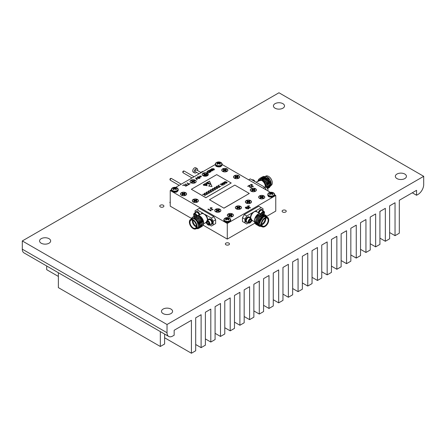 <?xml version="1.0" encoding="UTF-8"?>
<svg xmlns="http://www.w3.org/2000/svg" width="446" height="446" viewBox="0 0 446 446"><rect width="100%" height="100%" fill="white"/><g stroke="black" fill="none" stroke-linecap="round" stroke-linejoin="round"><path stroke-width="0.67" d="M163.292 206.922A2.068 1.193 0 0 0 163.894 206.08A2.068 1.193 0 0 0 162.623 204.976A2.068 1.193 0 0 0 160.37 205.238A2.068 1.193 0 0 0 159.763 206.08A2.068 1.193 0 0 0 161.039 207.184A2.068 1.193 0 0 0 163.292 206.922M228.882 244.793A2.068 1.193 0 0 0 229.489 243.951A2.068 1.193 0 0 0 228.213 242.847A2.068 1.193 0 0 0 225.96 243.109A2.068 1.193 0 0 0 225.358 243.951A2.068 1.193 0 0 0 226.629 245.055A2.068 1.193 0 0 0 228.882 244.793M285.63 212.028A2.068 1.193 0 0 0 286.237 211.187A2.068 1.193 0 0 0 284.961 210.083A2.068 1.193 0 0 0 282.708 210.345A2.068 1.193 0 0 0 282.106 211.187A2.068 1.193 0 0 0 283.377 212.29A2.068 1.193 0 0 0 285.63 212.028M49.038 243.209A5.547 3.2 0 0 0 50.66 240.946A5.547 3.2 0 0 0 47.237 237.991A5.547 3.2 0 0 0 41.194 238.682A5.547 3.2 0 0 0 39.571 240.946A5.547 3.2 0 0 0 42.994 243.906A5.547 3.2 0 0 0 49.038 243.209M170.952 313.599A5.547 3.2 0 0 0 172.58 311.336A5.547 3.2 0 0 0 169.157 308.376A5.547 3.2 0 0 0 163.113 309.072A5.547 3.2 0 0 0 161.485 311.336A5.547 3.2 0 0 0 164.909 314.291A5.547 3.2 0 0 0 170.952 313.599M404.806 178.584A5.547 3.2 0 0 0 406.429 176.321A5.547 3.2 0 0 0 403.006 173.366A5.547 3.2 0 0 0 396.962 174.057A5.547 3.2 0 0 0 395.34 176.321A5.547 3.2 0 0 0 398.763 179.281A5.547 3.2 0 0 0 404.806 178.584M282.887 108.2A5.547 3.2 0 0 0 284.515 105.931A5.547 3.2 0 0 0 281.091 102.976A5.547 3.2 0 0 0 275.048 103.667A5.547 3.2 0 0 0 273.42 105.931A5.547 3.2 0 0 0 276.843 108.891A5.547 3.2 0 0 0 282.887 108.2M167.033 324.51L423.7 176.321L423.7 184.555A8.067 4.655 -60 0 1 417.997 194.434L416.57 195.259L416.57 190.319L399.315 200.276L399.315 233.208L395.039 235.678L395.039 202.746L389.62 205.874L389.62 238.805L385.344 241.275L385.344 208.343L379.925 211.476L379.925 244.402L375.643 246.872L375.643 213.946L370.23 217.074L370.23 250.005L365.949 252.475L365.949 219.543L360.53 222.671L360.53 255.603L356.254 258.072L356.254 225.141L350.835 228.268L350.835 261.2L346.559 263.67L346.559 230.738L341.14 233.866L341.14 266.797L336.858 269.267L336.858 236.335L331.445 239.463L331.445 272.394L327.163 274.864L327.163 241.933L321.744 245.06L321.744 277.992L317.468 280.462L317.468 247.536L312.049 250.663L312.049 283.589L307.773 286.059L307.773 253.133L302.355 256.26L302.355 289.192L298.073 291.662L298.073 258.73L292.654 261.858L292.654 294.789L288.378 297.259L288.378 264.327L282.959 267.455L282.959 300.387L278.683 302.856L278.683 269.925L273.264 273.052L273.264 305.984L268.988 308.454L268.988 275.522L263.569 278.65L263.569 311.581L259.288 314.051L259.288 281.119L253.869 284.253L253.869 317.178L249.593 319.648L249.593 286.722L244.174 289.85L244.174 322.781L239.898 325.251L239.898 292.32L234.479 295.447L234.479 328.379L230.203 330.848L230.203 297.917L224.784 301.044L224.784 333.976L220.502 336.446L220.502 303.514L215.084 306.642L215.084 339.573L210.807 342.043L210.807 309.111L205.389 312.239L205.389 345.171L201.113 347.64L201.113 314.709L195.694 317.836L195.694 350.768L191.418 353.238L191.418 320.306L174.163 330.269L174.163 335.208L172.736 336.033A8.067 4.655 -60 0 1 168.705 336.435A8.067 4.655 -60 0 1 167.033 332.738L167.033 324.51L22.3 240.946L278.967 92.762L423.7 176.321M170.238 201.893A1.611 0.931 0 0 0 169.909 202.462A1.611 0.931 0 0 0 170.238 203.025M168.705 336.435L23.973 252.871A8.067 4.655 -60 0 1 22.3 249.18L22.3 240.946M412.294 192.789L416.57 195.259M389.62 232.55L395.039 235.678M379.925 238.147L385.344 241.275M370.23 243.745L375.643 246.872M360.53 249.342L365.949 252.475M350.835 254.945L356.254 258.072M341.14 260.542L346.559 263.67M331.445 266.139L336.858 269.267M321.744 271.737L327.163 274.864M312.049 277.334L317.468 280.462M302.355 282.931L307.773 286.059M292.654 288.534L298.073 291.662M282.959 294.131L288.378 297.259M273.264 299.729L278.683 302.856M263.569 305.326L268.988 308.454M253.869 310.923L259.288 314.051M244.174 316.521L249.593 319.648M234.479 322.118L239.898 325.251M224.784 327.721L230.203 330.848M215.084 333.318L220.502 336.446M205.389 338.915L210.807 342.043M195.694 344.513L201.113 347.64M46.685 265.983L46.685 269.679L58.376 276.431M164.607 337.761L191.418 353.238M164.607 334.071L164.607 344.017L160.331 346.486L160.331 331.601M58.376 272.735L58.376 287.625L160.331 346.486M270.733 194.055L270.822 192.549A4.8 2.999 -115.5 0 0 270.176 192.455A2.107 1.221 -0 0 0 269.702 192.655A2.107 1.221 -0 0 0 269.351 192.928A4.8 2.52 55.8 0 1 269.958 193.051A4.767 1.243 72.4 0 1 270.098 193.196L270.098 193.252A4.767 1.723 99.2 0 0 269.981 193.447L270.081 194.551M270.047 194.54L269.958 193.48A4.8 2.999 115.5 0 0 269.351 194.105A2.107 1.221 0 0 0 269.702 194.378A2.107 1.221 0 0 0 270.176 194.584A4.8 2.52 -55.8 0 1 270.822 193.982L270.861 193.96A4.767 3.339 -32.3 0 1 271.151 193.859L271.151 192.588A4.767 3.824 -140.4 0 0 270.861 192.555L270.778 194.016M269.105 192.717L268.882 192.834A3.256 1.879 0 0 0 268.893 195.487A3.256 1.879 0 0 0 273.498 195.487A3.256 1.879 0 0 0 273.292 192.717L273.292 192.717A4.8 4.8 0 0 0 269.105 192.717L269.105 192.717A3.256 1.879 0 0 0 268.893 192.828L267.773 194.467A3.423 1.974 0 0 0 268.776 195.866A3.423 1.974 0 0 0 273.615 195.866A3.423 1.974 0 0 0 274.619 194.467A3.423 1.974 0 0 0 274.362 193.715M271.151 192.588L271.246 193.859A4.767 3.339 32.3 0 1 271.53 193.96L271.569 193.982A4.8 2.52 55.8 0 1 272.216 194.584A2.107 1.221 0 0 0 272.69 194.378A2.107 1.221 0 0 0 273.041 194.105A4.8 2.999 -115.5 0 0 272.439 193.48L272.344 194.54M271.614 194.016L271.53 192.555A4.767 3.824 140.4 0 0 271.246 192.588M271.53 192.555L271.659 194.055M272.294 193.196L272.294 193.196A4.767 1.243 -72.4 0 1 272.411 193.062L272.439 193.051A4.8 2.52 -55.8 0 1 273.041 192.928A2.107 1.221 0 0 0 272.216 192.455A4.8 2.999 115.5 0 0 271.569 192.549M272.316 194.551L272.411 193.447A4.767 1.723 -99.2 0 0 272.294 193.252L272.138 194.501M270.254 194.501L270.098 193.196M270.404 194.317L270.176 192.455M271.988 194.317L272.216 192.455M226.813 219.41L226.903 217.904A4.8 2.999 -115.5 0 0 226.256 217.81A2.107 1.221 -0 0 0 225.787 218.016A2.107 1.221 -0 0 0 225.431 218.284A4.8 2.52 55.8 0 1 226.038 218.406L226.066 218.423A4.767 1.243 72.4 0 1 226.178 218.551L226.178 218.607A4.767 1.723 99.2 0 0 226.066 218.808L226.161 219.906M226.133 219.895L226.038 218.835A4.8 2.999 115.5 0 0 225.431 219.465A2.107 1.221 0 0 0 225.787 219.739A2.107 1.221 0 0 0 226.256 219.939A4.8 2.52 -55.8 0 1 226.903 219.337L226.942 219.315A4.767 3.339 -32.3 0 1 227.231 219.215L227.231 217.943A4.767 3.824 -140.4 0 0 226.942 217.91L226.858 219.376M224.974 218.183A3.256 1.879 0 0 0 224.974 220.842A3.256 1.879 0 0 0 229.578 220.842A3.256 1.879 0 0 0 229.372 218.077L229.372 218.077A4.8 4.8 0 0 0 225.185 218.077L225.185 218.077A3.256 1.879 0 0 0 224.974 218.183M227.231 217.943L227.326 219.215A4.767 3.339 32.3 0 1 227.611 219.315L227.655 219.337A4.8 2.52 55.8 0 1 228.296 219.939A2.107 1.221 0 0 0 228.77 219.739A2.107 1.221 0 0 0 229.127 219.465A4.8 2.999 -115.5 0 0 228.519 218.835L228.424 219.895M227.694 219.376L227.611 217.91A4.767 3.824 140.4 0 0 227.326 217.943M227.611 217.91L227.739 219.41M228.374 218.551L228.374 218.551A4.767 1.243 -72.4 0 1 228.491 218.423L228.519 218.406A4.8 2.52 -55.8 0 1 229.127 218.284A2.107 1.221 0 0 0 228.296 217.81A4.8 2.999 115.5 0 0 227.655 217.904M228.397 219.906L228.491 218.808A4.767 1.723 -99.2 0 0 228.374 218.607L228.229 219.872M226.484 219.672L226.256 217.81M228.068 219.672L228.296 217.81M218.261 163.76L218.345 162.255A4.8 2.999 -115.5 0 0 217.704 162.154A2.107 1.221 -0 0 0 217.23 162.361A2.107 1.221 -0 0 0 216.873 162.634A4.8 2.52 55.8 0 1 217.481 162.751L217.509 162.768A4.767 1.243 72.4 0 1 217.626 162.901L217.626 162.957A4.767 1.723 99.2 0 0 217.509 163.152L217.603 164.256M217.576 164.245L217.481 163.186A4.8 2.999 115.5 0 0 216.873 163.81A2.107 1.221 0 0 0 217.23 164.083A2.107 1.221 0 0 0 217.704 164.29A4.8 2.52 -55.8 0 1 218.345 163.688L218.389 163.66A4.767 3.339 -32.3 0 1 218.674 163.565L218.674 162.294A4.767 3.824 -140.4 0 0 218.389 162.26L218.306 163.721M216.628 162.422L216.41 162.539A3.256 1.879 0 0 0 216.421 165.193A3.256 1.879 0 0 0 221.026 165.193A3.256 1.879 0 0 0 220.815 162.422L220.815 162.422A4.8 4.8 0 0 0 216.628 162.422L216.628 162.422A3.256 1.879 0 0 0 216.421 162.534L215.301 164.173A3.423 1.974 0 0 0 216.304 165.572A3.423 1.974 0 0 0 221.144 165.572A3.423 1.974 0 0 0 222.147 164.173A3.423 1.974 0 0 0 221.891 163.42M218.674 162.294L218.769 163.565A4.767 3.339 32.3 0 1 219.058 163.66L219.097 163.688A4.8 2.52 55.8 0 1 219.744 164.29A2.107 1.221 0 0 0 220.213 164.083A2.107 1.221 0 0 0 220.569 163.81A4.8 2.999 -115.5 0 0 219.962 163.186L219.867 164.245M219.142 163.721L219.058 162.26A4.767 3.824 140.4 0 0 218.769 162.294M219.058 162.26L219.187 163.76M219.822 162.901L219.822 162.901A4.767 1.243 -72.4 0 1 219.934 162.768L219.962 162.751A4.8 2.52 -55.8 0 1 220.569 162.634A2.107 1.221 0 0 0 219.744 162.154A4.8 2.999 115.5 0 0 219.097 162.255M219.839 164.256L219.934 163.152A4.767 1.723 -99.2 0 0 219.822 162.957L219.677 164.217L219.817 162.946M217.771 164.217L217.626 162.901M217.932 164.022L217.704 162.154M219.516 164.022L219.744 162.154M174.341 189.115L174.431 187.61A4.8 2.999 -115.5 0 0 173.784 187.515A2.107 1.221 -0 0 0 173.31 187.716A2.107 1.221 -0 0 0 172.959 187.989A4.8 2.52 55.8 0 1 173.561 188.112L173.589 188.123A4.767 1.243 72.4 0 1 173.706 188.257L173.706 188.312A4.767 1.723 99.2 0 0 173.589 188.507L173.684 189.611M173.656 189.6L173.561 188.541A4.8 2.999 115.5 0 0 172.959 189.165A2.107 1.221 0 0 0 173.31 189.439A2.107 1.221 0 0 0 173.784 189.645A4.8 2.52 -55.8 0 1 174.431 189.043L174.47 189.02A4.767 3.339 -32.3 0 1 174.754 188.92L174.754 187.649A4.767 3.824 -140.4 0 0 174.47 187.615L174.386 189.076M172.502 187.889A3.256 1.879 0 0 0 172.502 190.548A3.256 1.879 0 0 0 177.107 190.548A3.256 1.879 0 0 0 176.895 187.777L176.895 187.777A4.8 4.8 0 0 0 172.708 187.777L172.708 187.777A3.256 1.879 0 0 0 172.502 187.889M174.754 187.649L174.849 188.92A4.767 3.339 32.3 0 1 175.139 189.02L175.178 189.043A4.8 2.52 55.8 0 1 175.824 189.645A2.107 1.221 0 0 0 176.298 189.439A2.107 1.221 0 0 0 176.649 189.165A4.8 2.999 -115.5 0 0 176.042 188.541L175.953 189.6M175.222 189.076L175.139 187.615A4.767 3.824 140.4 0 0 174.849 187.649M175.139 187.615L175.267 189.115M175.746 189.561L175.891 188.279A4.767 1.243 -72.4 0 1 176.019 188.123L176.042 188.112A4.8 2.52 -55.8 0 1 176.649 187.989A2.107 1.221 0 0 0 175.824 187.515A4.8 2.999 115.5 0 0 175.178 187.61M175.919 189.611L176.019 188.507A4.767 1.723 -99.2 0 0 175.902 188.312L175.757 189.578L175.897 188.301M173.711 188.301L173.862 189.561M174.012 189.377L173.784 187.515M175.596 189.377L175.824 187.515M203.671 174.012L204.201 173.711L205.255 175.317L206.308 173.711L206.833 174.012M203.872 175.267L205.255 174.971L206.331 175.406L206.883 175.088L206.119 174.47L206.883 173.845L206.331 173.527L205.255 173.968L204.179 173.527L203.627 173.845L204.385 174.47L203.627 175.088L203.872 175.267M203.181 175.663C200.382 174.196 204.781 171.66 207.323 173.271L207.563 175.507L202.941 175.507L203.515 175.93M195.186 180.284A2.927 1.689 180 0 1 195.426 182.52A2.927 1.689 180 0 1 191.05 182.676A2.927 1.689 180 0 1 190.81 182.52A2.927 1.689 180 0 1 191.178 180.217A2.927 1.689 180 0 1 195.186 180.284M191.641 180.948A1.901 1.098 180 0 1 192.064 180.725L192.527 181.734L192.577 180.853L192.042 180.541A1.951 1.126 0 0 0 191.49 180.859L192.248 181.483L191.49 182.102A1.951 1.126 0 0 0 191.735 182.28A1.951 1.126 0 0 0 192.042 182.42L193.118 181.985L194.194 182.42A1.951 1.126 0 0 0 194.746 182.102L193.988 181.483L194.746 180.859A1.951 1.126 0 0 0 194.194 180.541L192.577 180.853M193.653 180.853L193.709 181.734L194.172 180.725A1.901 1.098 180 0 1 194.462 180.859A1.901 1.098 180 0 1 194.595 180.948M185.636 192.772A2.927 1.689 180 0 1 185.876 195.008A2.927 1.689 180 0 1 181.494 195.164A2.927 1.689 180 0 1 181.254 195.008A2.927 1.689 180 0 1 181.628 192.7A2.927 1.689 180 0 1 185.636 192.772M182.085 193.43A1.901 1.098 180 0 1 182.509 193.207L182.977 194.222L183.027 193.341L182.486 193.029A1.951 1.126 0 0 0 181.935 193.347L182.698 193.965L181.935 194.59A1.951 1.126 0 0 0 182.185 194.763A1.951 1.126 0 0 0 182.486 194.908L183.562 194.467L184.638 194.908A1.951 1.126 0 0 0 185.19 194.59L184.432 193.965L185.19 193.347A1.951 1.126 0 0 0 184.638 193.029L183.027 193.341M184.103 193.341L184.153 194.222L184.616 193.207A1.901 1.098 180 0 1 184.912 193.347A1.901 1.098 180 0 1 185.045 193.43M197.411 199.574A2.927 1.689 180 0 1 197.65 201.804A2.927 1.689 180 0 1 193.269 201.96A2.927 1.689 180 0 1 193.029 201.804A2.927 1.689 180 0 1 193.402 199.501A2.927 1.689 180 0 1 197.411 199.574M193.859 200.232A1.901 1.098 180 0 1 194.289 200.009L194.751 201.018L194.802 200.137L194.266 199.825A1.951 1.126 0 0 0 193.715 200.148L194.473 200.767L193.715 201.386A1.951 1.126 0 0 0 193.96 201.564A1.951 1.126 0 0 0 194.266 201.709L195.342 201.269L196.418 201.709A1.951 1.126 0 0 0 196.97 201.386L196.207 200.767L196.97 200.148A1.951 1.126 0 0 0 196.418 199.825L194.802 200.137M195.878 200.137L195.928 201.018L196.396 200.009A1.901 1.098 180 0 1 196.686 200.148A1.901 1.098 180 0 1 196.82 200.232M219.895 209.302A2.927 1.689 180 0 1 220.129 211.538A2.927 1.689 180 0 1 215.752 211.694A2.927 1.689 180 0 1 215.513 211.538A2.927 1.689 180 0 1 215.881 209.23A2.927 1.689 180 0 1 219.895 209.302M216.343 209.966A1.901 1.098 180 0 1 216.767 209.737L217.235 210.752L217.286 209.871L216.745 209.559A1.951 1.126 0 0 0 216.193 209.876L216.957 210.501L216.193 211.12A1.951 1.126 0 0 0 216.444 211.292A1.951 1.126 0 0 0 216.745 211.437L217.821 210.997L218.897 211.437A1.951 1.126 0 0 0 219.449 211.12L218.691 210.501L219.449 209.876A1.951 1.126 0 0 0 218.897 209.559L217.286 209.871M218.362 209.871L218.412 210.752L218.875 209.737A1.901 1.098 180 0 1 219.164 209.876A1.901 1.098 180 0 1 219.298 209.966M232.461 214.041A2.927 1.689 180 0 1 232.695 216.271A2.927 1.689 180 0 1 228.319 216.427A2.927 1.689 180 0 1 228.079 216.271A2.927 1.689 180 0 1 228.447 213.969A2.927 1.689 180 0 1 232.461 214.041M228.91 214.699A1.901 1.098 180 0 1 229.333 214.476L229.802 215.485L229.852 214.604L229.311 214.292A1.951 1.126 0 0 0 228.759 214.615L229.523 215.234L228.759 215.853A1.951 1.126 0 0 0 229.01 216.031A1.951 1.126 0 0 0 229.311 216.176L230.387 215.736L231.463 216.176A1.951 1.126 0 0 0 232.015 215.853L231.257 215.234L232.015 214.615A1.951 1.126 0 0 0 231.463 214.292L229.852 214.604M230.928 214.604L230.978 215.485L231.441 214.476A1.901 1.098 180 0 1 231.73 214.615A1.901 1.098 180 0 1 231.864 214.699M240.483 206.437A2.927 1.689 180 0 1 240.723 208.672A2.927 1.689 180 0 1 236.347 208.828A2.927 1.689 180 0 1 236.107 208.672A2.927 1.689 180 0 1 236.475 206.37A2.927 1.689 180 0 1 240.483 206.437M236.938 207.1A1.901 1.098 180 0 1 237.361 206.877L237.824 207.886L237.88 207.005L237.339 206.693A1.951 1.126 0 0 0 236.787 207.011L237.551 207.635L236.787 208.254A1.951 1.126 0 0 0 237.038 208.433A1.951 1.126 0 0 0 237.339 208.572L238.415 208.137L239.491 208.572A1.951 1.126 0 0 0 240.043 208.254L239.285 207.635L240.043 207.011A1.951 1.126 0 0 0 239.491 206.693L237.88 207.005M238.956 207.005L239.006 207.886L239.469 206.877A1.901 1.098 180 0 1 239.758 207.011A1.901 1.098 180 0 1 239.892 207.1M250.513 200.65A2.927 1.689 180 0 1 250.747 202.885A2.927 1.689 180 0 1 246.37 203.041A2.927 1.689 180 0 1 246.131 202.885A2.927 1.689 180 0 1 246.504 200.577A2.927 1.689 180 0 1 250.513 200.65M246.961 201.313A1.901 1.098 180 0 1 247.385 201.085L247.853 202.099L247.904 201.218L247.363 200.906A1.951 1.126 0 0 0 246.811 201.224L247.575 201.848L246.811 202.467A1.951 1.126 0 0 0 247.062 202.646A1.951 1.126 0 0 0 247.363 202.785L248.439 202.345L249.515 202.785A1.951 1.126 0 0 0 250.067 202.467L249.308 201.848L250.067 201.224A1.951 1.126 0 0 0 249.515 200.906L247.904 201.218M248.98 201.218L249.03 202.099L249.492 201.085A1.901 1.098 180 0 1 249.782 201.224A1.901 1.098 180 0 1 249.922 201.313M263.798 195.945A2.927 1.689 180 0 1 264.038 198.18A2.927 1.689 180 0 1 259.656 198.336A2.927 1.689 180 0 1 259.416 198.18A2.927 1.689 180 0 1 259.789 195.872A2.927 1.689 180 0 1 263.798 195.945M260.247 196.608A1.901 1.098 180 0 1 260.676 196.379L261.139 197.394L261.189 196.513L260.654 196.201A1.951 1.126 0 0 0 260.102 196.519L260.86 197.143L260.102 197.762A1.951 1.126 0 0 0 260.347 197.935A1.951 1.126 0 0 0 260.654 198.08L261.73 197.639L262.805 198.08A1.951 1.126 0 0 0 263.357 197.762L262.594 197.143L263.357 196.519A1.951 1.126 0 0 0 262.805 196.201L261.189 196.513M262.265 196.513L262.315 197.394L262.783 196.379A1.901 1.098 180 0 1 263.073 196.519A1.901 1.098 180 0 1 263.207 196.608M255.43 188.786A2.927 1.689 180 0 1 255.669 191.022A2.927 1.689 180 0 1 251.288 191.178A2.927 1.689 180 0 1 251.048 191.022A2.927 1.689 180 0 1 251.421 188.714A2.927 1.689 180 0 1 255.43 188.786M251.879 189.45A1.901 1.098 180 0 1 252.302 189.221L252.77 190.236L252.821 189.355L252.28 189.043A1.951 1.126 0 0 0 251.728 189.36L252.492 189.985L251.728 190.604A1.951 1.126 0 0 0 251.979 190.776A1.951 1.126 0 0 0 252.28 190.921L253.356 190.481L254.432 190.921A1.951 1.126 0 0 0 254.984 190.604L254.226 189.985L254.984 189.36A1.951 1.126 0 0 0 254.432 189.043L252.821 189.355M253.897 189.355L253.947 190.236L254.41 189.221A1.901 1.098 180 0 1 254.699 189.36A1.901 1.098 180 0 1 254.839 189.45M238.671 175.752A2.927 1.689 180 0 1 238.911 177.982A2.927 1.689 180 0 1 234.529 178.138A2.927 1.689 180 0 1 234.295 177.982A2.927 1.689 180 0 1 234.663 175.679A2.927 1.689 180 0 1 238.671 175.752M235.126 176.41A1.901 1.098 180 0 1 235.549 176.187L236.012 177.196L236.062 176.315L235.527 176.003A1.951 1.126 0 0 0 234.975 176.326L235.733 176.945L234.975 177.564A1.951 1.126 0 0 0 235.22 177.742A1.951 1.126 0 0 0 235.527 177.887L236.603 177.447L237.679 177.887A1.951 1.126 0 0 0 238.231 177.564L237.467 176.945L238.231 176.326A1.951 1.126 0 0 0 237.679 176.003L236.062 176.315M237.138 176.315L237.188 177.196L237.657 176.187A1.901 1.098 180 0 1 237.947 176.326A1.901 1.098 180 0 1 238.08 176.41M226.897 168.95A2.927 1.689 180 0 1 227.137 171.186A2.927 1.689 180 0 1 222.755 171.342A2.927 1.689 180 0 1 222.515 171.186A2.927 1.689 180 0 1 222.888 168.878A2.927 1.689 180 0 1 226.897 168.95M223.346 169.614A1.901 1.098 180 0 1 223.769 169.385L224.238 170.4L224.288 169.519L223.747 169.207A1.951 1.126 0 0 0 223.195 169.525L223.959 170.149L223.195 170.768A1.951 1.126 0 0 0 223.446 170.941A1.951 1.126 0 0 0 223.747 171.086L224.823 170.645L225.905 171.086A1.951 1.126 0 0 0 226.457 170.768L225.693 170.149L226.457 169.525A1.951 1.126 0 0 0 225.905 169.207L224.288 169.519M225.364 169.519L225.414 170.4L225.877 169.385A1.901 1.098 180 0 1 226.172 169.525A1.901 1.098 180 0 1 226.306 169.614M196.547 172.318A2.52 1.455 -60 0 1 195.905 172.819A2.52 1.455 -60 0 1 194.646 172.948A2.52 1.455 -60 0 1 194.261 170.93A2.52 1.455 -60 0 1 195.905 168.705A2.52 1.455 -60 0 1 197.165 168.582A2.52 1.455 -60 0 1 197.572 170.539M194.646 172.948L193.218 172.123A2.52 1.455 -60 0 1 192.834 170.104A2.52 1.455 -60 0 1 194.484 167.88A2.52 1.455 -60 0 1 195.744 167.757L197.165 168.582M195.281 180.223A3.072 1.773 0 0 0 191.936 179.838A3.072 1.773 0 0 0 190.035 181.477A3.072 1.773 0 0 0 190.938 182.732A3.072 1.773 0 0 0 194.289 183.116A3.072 1.773 0 0 0 196.184 181.477A3.072 1.773 0 0 0 195.281 180.223M185.731 192.711A3.072 1.773 0 0 0 182.381 192.326A3.072 1.773 0 0 0 180.485 193.965A3.072 1.773 0 0 0 181.383 195.22A3.072 1.773 0 0 0 184.733 195.604A3.072 1.773 0 0 0 186.629 193.965A3.072 1.773 0 0 0 185.731 192.711M197.506 199.507A3.072 1.773 0 0 0 194.161 199.122A3.072 1.773 0 0 0 192.259 200.761A3.072 1.773 0 0 0 193.163 202.016A3.072 1.773 0 0 0 196.508 202.4A3.072 1.773 0 0 0 198.409 200.761A3.072 1.773 0 0 0 197.506 199.507M219.99 209.241A3.072 1.773 0 0 0 216.639 208.856A3.072 1.773 0 0 0 214.743 210.495A3.072 1.773 0 0 0 215.641 211.75A3.072 1.773 0 0 0 218.992 212.134A3.072 1.773 0 0 0 220.887 210.495A3.072 1.773 0 0 0 219.99 209.241M232.556 213.974A3.072 1.773 0 0 0 229.205 213.589A3.072 1.773 0 0 0 227.309 215.228A3.072 1.773 0 0 0 228.207 216.488A3.072 1.773 0 0 0 231.558 216.873A3.072 1.773 0 0 0 233.453 215.228A3.072 1.773 0 0 0 232.556 213.974M240.584 206.375A3.072 1.773 0 0 0 237.233 205.991A3.072 1.773 0 0 0 235.337 207.63A3.072 1.773 0 0 0 236.235 208.884A3.072 1.773 0 0 0 239.586 209.269A3.072 1.773 0 0 0 241.481 207.63A3.072 1.773 0 0 0 240.584 206.375M250.607 200.589A3.072 1.773 0 0 0 247.257 200.204A3.072 1.773 0 0 0 245.361 201.843A3.072 1.773 0 0 0 246.259 203.097A3.072 1.773 0 0 0 249.609 203.482A3.072 1.773 0 0 0 251.505 201.843A3.072 1.773 0 0 0 250.607 200.589M263.893 195.883A3.072 1.773 0 0 0 260.542 195.499A3.072 1.773 0 0 0 258.647 197.138A3.072 1.773 0 0 0 259.55 198.392A3.072 1.773 0 0 0 262.895 198.777A3.072 1.773 0 0 0 264.796 197.138A3.072 1.773 0 0 0 263.893 195.883M255.525 188.725A3.072 1.773 0 0 0 252.174 188.34A3.072 1.773 0 0 0 250.278 189.979A3.072 1.773 0 0 0 251.176 191.234A3.072 1.773 0 0 0 254.527 191.618A3.072 1.773 0 0 0 256.422 189.979A3.072 1.773 0 0 0 255.525 188.725M238.766 175.685A3.072 1.773 0 0 0 235.421 175.3A3.072 1.773 0 0 0 233.52 176.939A3.072 1.773 0 0 0 234.423 178.199A3.072 1.773 0 0 0 237.768 178.584A3.072 1.773 0 0 0 239.669 176.939A3.072 1.773 0 0 0 238.766 175.685M226.992 168.889A3.072 1.773 0 0 0 223.641 168.504A3.072 1.773 0 0 0 221.746 170.143A3.072 1.773 0 0 0 222.643 171.398A3.072 1.773 0 0 0 225.994 171.782A3.072 1.773 0 0 0 227.889 170.143A3.072 1.773 0 0 0 226.992 168.889M207.423 173.215A3.072 1.773 0 0 0 204.078 172.831A3.072 1.773 0 0 0 202.177 174.47A3.072 1.773 0 0 0 203.081 175.724A3.072 1.773 0 0 0 206.431 176.109A3.072 1.773 0 0 0 208.327 174.47A3.072 1.773 0 0 0 207.423 173.215M199.161 173.823L195.393 171.649A1.026 0.591 -60 0 1 195.236 170.829A1.026 0.591 -60 0 1 195.905 169.926A1.026 0.591 -60 0 1 196.418 169.876L200.823 172.418M263.307 214.476L263.948 213.149L263.547 212.268A1.477 0.853 -60 0 1 263.876 212.569A1.477 0.853 -60 0 1 263.948 213.149A1.477 0.853 -60 0 1 263.647 214.019M261.674 213.194A2.213 1.277 -60 0 1 264.355 212.067A2.213 1.277 -60 0 1 264.472 212.686A2.213 1.277 -60 0 1 264.021 214.225M261.35 213.082A2.459 1.422 -60 0 1 263.965 211.359A2.459 1.422 -60 0 1 264.344 211.794A2.459 1.422 -60 0 1 264.472 212.486A2.459 1.422 -60 0 1 264.472 212.591M260.782 210.406A2.336 1.349 120 0 0 260.737 210.428A2.336 1.349 120 0 0 260.102 210.941A2.336 1.349 120 0 0 259.087 213.149A2.459 1.422 -60 0 1 260.157 210.919A2.459 1.422 -60 0 1 260.821 210.378A2.459 1.422 -60 0 1 262.053 210.256L263.965 211.359M258.334 212.714A2.971 1.717 -60 0 1 259.812 210.111A2.971 1.717 -60 0 1 261.858 209.553L262.22 209.765A2.971 1.717 -60 0 1 262.677 210.289A2.971 1.717 -60 0 1 262.8 210.69M258.697 212.92A2.971 1.717 -60 0 1 260.174 210.322A2.971 1.717 -60 0 1 262.22 209.765M250.055 219.806L250.524 219.627L251.159 220.218L250.758 221.562L249.721 222.32L249.085 221.729A1.477 0.853 120 0 0 249.721 222.32A1.477 0.853 120 0 0 250.758 221.562A1.477 0.853 120 0 0 251.159 220.218A1.477 0.853 120 0 0 250.524 219.627A1.477 0.853 120 0 0 250.122 219.766A1.477 0.853 120 0 0 249.487 220.38A1.477 0.853 120 0 0 249.158 221.065A1.477 0.853 120 0 0 249.08 221.578A1.477 0.853 120 0 0 249.085 221.729L249.08 221.59M248.678 221.116A2.213 1.277 120 0 0 250.122 222.777A2.213 1.277 120 0 0 251.572 220.831A2.213 1.277 120 0 0 251.689 220.068A2.213 1.277 120 0 0 250.429 219.025A2.213 1.277 120 0 0 248.678 221.116M251.689 219.973A2.459 1.422 120 0 0 251.689 219.867A2.459 1.422 120 0 0 251.182 218.741A2.459 1.422 120 0 0 248.344 221.032A2.459 1.422 120 0 0 248.723 223A2.459 1.422 120 0 0 249.95 222.877A2.459 1.422 120 0 0 250.039 222.827M251.182 218.741L249.269 217.637A2.459 1.422 120 0 0 248.706 217.531A2.459 1.422 120 0 0 248.037 217.76A2.459 1.422 120 0 0 246.432 219.928A2.459 1.422 120 0 0 246.298 220.77A2.459 1.422 120 0 0 246.811 221.896L248.723 223M246.298 220.72A2.336 1.349 -60 0 1 246.298 220.67A2.336 1.349 -60 0 1 247.954 217.81A2.336 1.349 -60 0 1 247.993 217.787M250.016 218.072A2.971 1.717 120 0 0 249.437 217.146L249.074 216.934A2.971 1.717 120 0 0 245.651 219.7A2.971 1.717 120 0 0 246.103 222.08L246.465 222.292A2.971 1.717 120 0 0 247.558 222.331M249.437 217.146A2.971 1.717 120 0 0 246.008 219.911A2.971 1.717 120 0 0 246.465 222.292M254.655 219.811L254.527 220.525A5.38 3.105 -60 0 1 258.329 213.935L261.819 213.26M255.207 217.676L257.738 214.342C255.753 216.115 254.683 218.406 254.527 221.216L254.527 221.361A6.4 3.696 -60 0 1 254.984 218.791L258.936 213.584M268.721 220.146A5.123 2.955 120 0 0 265.102 218.055A5.123 2.955 120 0 0 261.479 224.327A5.123 2.955 120 0 0 265.102 226.417A5.123 2.955 120 0 0 268.721 220.146L268.721 219.939A5.38 3.105 -60 0 0 267.611 217.475A5.38 3.105 -60 0 0 263.463 218.919A5.38 3.105 -60 0 0 261.116 224.327A5.38 3.105 -60 0 0 262.231 226.791A5.38 3.105 -60 0 0 264.918 226.523A5.38 3.105 -60 0 0 265.013 226.473M261.696 224.204A4.817 2.782 -60 0 1 265.102 218.306A4.817 2.782 -60 0 1 268.503 220.274A4.817 2.782 -60 0 1 265.102 226.167A4.817 2.782 -60 0 1 261.696 224.204M261.696 224.098A4.56 2.631 120 0 0 262.638 226.083A4.56 2.631 120 0 0 266.15 224.862A4.56 2.631 120 0 0 268.141 220.274A4.56 2.631 120 0 0 267.199 218.183A4.56 2.631 120 0 0 265.008 218.362M259.343 222.638A4.56 2.631 -60 0 1 262.566 217.051A4.56 2.631 -60 0 1 263.201 216.756M265.693 218.072A4.56 2.631 -60 0 1 265.788 218.914A4.56 2.631 -60 0 1 261.791 224.834M261.696 224.109A4.047 2.336 120 0 0 265.063 218.914A4.047 2.336 120 0 0 265.019 218.356M262.137 226.73L259.21 225.999A6.4 3.696 -60 0 1 258.58 223.702A6.4 3.696 -60 0 1 258.736 222.264L258.769 223.702C259.143 225.776 260.28 226.719 262.176 226.529L260.888 226.133L259.778 223.636L259.985 221.712L263.742 216.466L267.405 217.358M267.182 217.23A5.636 3.25 120 0 0 263.491 216.895A5.636 3.25 120 0 0 259.985 221.712M267.611 217.475L266.34 216.745A5.38 3.105 120 0 0 262.198 218.183A5.38 3.105 120 0 0 259.851 223.597A5.38 3.105 120 0 0 260.96 226.061L262.231 226.791M256.517 224.611L256.049 224.405L254.599 221.4L254.984 218.791M255.987 224.371L254.783 222.955A6.4 3.696 -60 0 1 254.527 221.361M259.21 225.999L258.496 223.652L260.592 217.72L264.952 215.011L265.849 215.279L266.786 216.427M259.578 226.367L259.07 226.15L257.615 223.145L259.711 217.213L264.071 214.504L265.376 215.084M259.009 226.111L257.487 223.072L259.583 217.141L263.943 214.431L265.303 215.061M258.529 225.776L258.061 225.57L256.612 222.565L258.708 216.633L263.068 213.924L264.366 214.498M258 225.531L256.483 222.493L258.58 216.561L262.939 213.851L263.898 214.152M257.526 225.191L257.058 224.985L255.603 221.98L257.699 216.054L262.058 213.339L263.363 213.918M256.996 224.951L255.48 221.907L257.576 215.981L261.936 213.266L262.895 213.573M258.736 222.264L260.715 217.793L265.075 215.084L265.972 215.351L266.948 216.583M265.426 215.134L265.939 215.992M194.467 216.07A1.477 0.853 60 0 1 194.244 215.552A1.477 0.853 60 0 1 194.172 214.894A1.477 0.853 60 0 1 194.813 214.303A1.477 0.853 60 0 1 195.209 214.442A1.477 0.853 60 0 1 195.85 215.061A1.477 0.853 60 0 1 195.967 215.256M195.276 214.481L194.813 214.303L194.172 214.894L194.573 216.243A1.477 0.853 60 0 0 194.607 216.282M194.116 216.304A2.213 1.277 60 0 1 193.765 215.507A2.213 1.277 60 0 1 193.648 214.749A2.213 1.277 60 0 1 194.662 213.64A2.213 1.277 60 0 1 196.396 215.15M193.648 214.649A2.459 1.422 60 0 1 193.648 214.548A2.459 1.422 60 0 1 194.155 213.422L196.067 212.318A2.459 1.422 60 0 1 196.63 212.207A2.459 1.422 60 0 1 197.299 212.435A2.459 1.422 60 0 1 198.905 214.604A2.459 1.422 60 0 1 199.022 215.212M199.033 215.206A2.336 1.349 -120 0 0 197.383 212.486A2.336 1.349 -120 0 0 197.344 212.463M195.32 212.748A2.971 1.717 60 0 1 195.9 211.822L196.262 211.61A2.971 1.717 60 0 1 199.685 214.375A2.971 1.717 60 0 1 199.786 214.771M195.9 211.822A2.971 1.717 60 0 1 199.323 214.587A2.971 1.717 60 0 1 199.423 214.983M208.962 224.054A1.477 0.853 -120 0 0 209.04 223.636A1.477 0.853 -120 0 0 209.035 223.474L208.633 224.355A1.477 0.853 -120 0 0 208.962 224.054M209.442 224.555A2.213 1.277 -120 0 0 208.594 221.707A2.213 1.277 -120 0 0 206.548 221.506A2.213 1.277 -120 0 0 206.431 222.13A2.213 1.277 -120 0 0 207.998 224.84A2.213 1.277 -120 0 0 209.442 224.555M208.081 224.884A2.459 1.422 -120 0 0 208.17 224.94A2.459 1.422 -120 0 0 209.397 225.057A2.459 1.422 -120 0 0 209.776 224.628A2.459 1.422 -120 0 0 209.135 221.818A2.459 1.422 -120 0 0 206.938 220.803A2.459 1.422 -120 0 0 206.565 221.233A2.459 1.422 -120 0 0 206.431 221.93A2.459 1.422 -120 0 0 206.431 222.03M209.397 225.057L211.309 223.953A2.459 1.422 -120 0 0 211.688 223.524A2.459 1.422 -120 0 0 211.822 222.833A2.459 1.422 -120 0 0 210.746 220.357A2.459 1.422 -120 0 0 210.083 219.817A2.459 1.422 -120 0 0 208.851 219.7L206.938 220.803M210.127 219.845A2.336 1.349 60 0 1 210.172 219.867A2.336 1.349 60 0 1 210.802 220.38A2.336 1.349 60 0 1 211.822 222.732A2.336 1.349 60 0 1 211.822 222.777M210.562 224.388A2.971 1.717 -120 0 0 211.655 224.349L212.017 224.143A2.971 1.717 -120 0 0 212.474 223.619A2.971 1.717 -120 0 0 211.699 220.224A2.971 1.717 -120 0 0 209.046 218.997L208.683 219.203A2.971 1.717 -120 0 0 208.226 219.727A2.971 1.717 -120 0 0 208.104 220.129M211.655 224.349A2.971 1.717 -120 0 0 212.112 223.825A2.971 1.717 -120 0 0 211.337 220.435A2.971 1.717 -120 0 0 208.683 219.203M198.503 215.513A5.38 3.105 60 0 1 199.791 215.992A5.38 3.105 60 0 1 203.593 222.582L203.588 223M195.482 215.485L196.524 215.134L201.218 217.648L203.337 221.523L203.593 223.418A6.4 3.696 60 0 1 203.136 225.453L201.927 226.429M195.989 218.189A5.38 3.105 60 0 1 196 217.854M196.034 217.536A5.38 3.105 60 0 1 196.162 216.979M196.318 216.6A5.38 3.105 60 0 1 196.524 216.254M196.898 215.864A5.38 3.105 60 0 1 198.124 215.474M197.745 215.24L199.501 215.825L203.593 222.732M209.548 224.974L211.382 226.033L213.194 224.985L213.194 221.222L211.382 218.083L205.272 214.554L205.032 214.827L203.008 213.249L202.885 213.584A4.867 2.81 -120 0 0 201.525 213.768L198.643 215.429M189.399 222.203A5.123 2.955 -120 0 0 193.018 228.48A5.123 2.955 -120 0 0 196.641 226.39A5.123 2.955 -120 0 0 193.018 220.112A5.123 2.955 -120 0 0 189.399 222.203L189.399 221.996A5.38 3.105 60 0 1 190.514 219.532A5.38 3.105 60 0 1 194.657 220.976A5.38 3.105 60 0 1 197.004 226.39A5.38 3.105 60 0 1 195.889 228.848A5.38 3.105 60 0 1 193.202 228.581A5.38 3.105 60 0 1 193.107 228.53M196.424 226.261A4.817 2.782 60 0 1 193.018 228.229A4.817 2.782 60 0 1 189.617 222.331A4.817 2.782 60 0 1 193.018 220.363A4.817 2.782 60 0 1 196.424 226.261M193.112 220.419A4.56 2.631 -120 0 0 190.921 220.246A4.56 2.631 -120 0 0 189.979 222.331A4.56 2.631 -120 0 0 191.97 226.919A4.56 2.631 -120 0 0 195.482 228.14A4.56 2.631 -120 0 0 196.424 226.155M196.329 226.891A4.56 2.631 60 0 1 192.332 220.971A4.56 2.631 60 0 1 192.427 220.129M193.101 220.413A4.047 2.336 -120 0 0 193.057 220.971A4.047 2.336 -120 0 0 196.424 226.167M202.607 219.722A4.867 2.81 -120 0 0 202.01 218.635M207.747 220.335A5.123 2.955 60 0 0 205.272 214.554L202.885 213.584M190.682 219.438L194.456 217.888L198.91 222.738A6.4 3.696 60 0 1 199.54 225.76A6.4 3.696 60 0 1 199.384 227.02L199.351 225.76C198.977 223.591 197.846 221.684 195.945 220.04A5.636 3.25 -120 0 0 190.938 219.287M196.318 228.603A5.636 3.25 -120 0 0 198.135 227.376L196.229 228.653M195.889 228.848L197.16 228.118A5.38 3.105 -120 0 0 198.269 225.654A5.38 3.105 -120 0 0 195.922 220.24A5.38 3.105 -120 0 0 191.78 218.802L190.514 219.532M195.008 215.819L196.396 215.206L201.09 217.72L203.521 223.457L203.136 225.453M203.337 221.523A6.4 3.696 60 0 1 203.593 223.418M198.91 222.738L199.624 225.709L198.364 228.603M191.546 218.083L193.38 216.946L198.074 219.465L200.505 225.202L199.306 228.062L198.832 228.257M192.466 217.224L193.503 216.873L198.197 219.393L200.633 225.13L199.368 228.023M192.995 216.979L194.384 216.366L199.078 218.886L201.508 224.622L200.31 227.477L199.836 227.677M193.469 216.645L194.512 216.293L199.206 218.813L201.637 224.55L200.377 227.443M193.999 216.399L195.393 215.786L200.087 218.306L202.517 224.043L201.319 226.897L200.845 227.092M194.478 216.065L195.515 215.713L200.209 218.228L202.64 223.97L201.38 226.858M199.384 227.02L198.303 228.642L196.14 228.703M195.086 222.37A1.204 0.697 -120 0 0 195.722 223.468M195.147 222.459A1.204 0.697 -120 0 0 195.677 223.374M253.607 180.033A2.213 1.277 60 0 1 253.69 180.084A2.213 1.277 60 0 1 254.967 181.578M252.135 179.944L252.285 179.861A2.459 1.422 60 0 1 253.518 179.983A2.459 1.422 60 0 1 254.878 181.528M265.677 187.136A5.38 3.105 -120 0 0 265.693 186.729A5.38 3.105 -120 0 0 262.543 180.585A5.38 3.105 -120 0 0 258.312 180.981M266.569 187.521L266.596 186.729L262.85 180.045L258.228 181.031M256.628 182.537A4.867 2.81 60 0 1 256.651 182.542L258.803 183.785A4.867 2.81 60 0 1 258.831 183.808M268.576 176.387A5.123 2.955 60 0 1 268.665 176.438A5.123 2.955 60 0 1 272.289 182.715L272.289 182.921A5.38 3.105 -120 0 0 268.486 176.337A5.38 3.105 -120 0 0 265.794 176.07L265.693 176.125M256.121 182.247L259.46 180.318A4.867 2.81 60 0 1 263.207 181.622A4.867 2.81 60 0 1 265.331 186.517A4.867 2.81 60 0 1 265.286 187.153M266.78 176.605L267.215 176.861A5.636 3.25 60 0 1 271.201 183.758L269.908 179.855L266.78 176.605L263.14 176.493M271.196 183.919A5.636 3.25 60 0 1 270.65 185.776M270.499 185.96A5.636 3.25 60 0 1 269.607 186.517M268.971 186.601A5.636 3.25 60 0 1 268.693 186.584M268.297 186.512A5.636 3.25 60 0 1 267.717 186.311M270.51 186.277L271.201 184.081M265.108 176.588A5.38 3.105 60 0 1 269.01 178.623A5.38 3.105 60 0 1 271.017 183.657A5.38 3.105 60 0 1 270.728 185.168M267.371 188.307L267.717 186.395L265.286 180.658L260.592 178.144L259.555 178.489M267.316 188.229L267.594 186.467L265.164 180.73L260.47 178.216L259.488 178.528L258.351 179.905A6.4 3.696 -120 0 0 258.106 181.104M262.086 178.796L262.058 179.565M269.473 187.549L270.739 184.655L268.308 178.918L263.614 176.399L262.164 177.068M268.938 187.777L269.412 187.582L270.611 184.728L268.18 178.991L263.486 176.471L262.097 177.084M262.042 177.14L261.69 177.553M268.47 188.128L269.73 185.235L267.299 179.498L262.605 176.978L261.568 177.33M267.935 188.363L268.408 188.167L269.607 185.307L267.176 179.571L262.482 177.051L261.088 177.67M260.62 177.876L261.473 177.636L266.167 180.151L268.598 185.887L267.578 188.63L268.726 185.815L266.295 180.078L261.601 177.558L260.152 178.227M260.497 177.948L260.085 178.249M208.594 183.919L208.511 183.936C208.165 183.674 208.126 183.68 208.394 183.953L207.535 183.278M207.975 183.462L207.981 183.417C207.541 182.565 206.944 183.691 206.977 184.165L203.17 184.733L209.469 181.098L210.64 183.613L207.574 182.698M206.983 183.64L206.977 184.165M207.663 182.604L209.096 183.479L209.001 183.858L208.026 183.239M208.288 183.15L208.867 183.88L208.388 183.529M208.511 183.936C208.165 183.674 208.126 183.68 208.394 183.953C208.126 183.68 208.165 183.674 208.511 183.936C208.165 183.674 208.126 183.68 208.394 183.953M207.011 185.787L206.944 184.711L203.504 185.246L207.067 185.581M223.295 182.503L225.107 183.992L223.295 182.503M221.244 185.213L221.807 185.213L221.244 185.213M218.401 185.324L218.78 185.107L219.153 186.261L220.865 186.439L219.231 186.5L219.471 187.248L219.092 187.465L218.774 186.473L216.778 186.261L218.685 186.211L218.401 185.324M214.348 187.666L214.727 187.448L215.095 188.602L216.812 188.781L215.173 188.842L215.412 189.589L215.033 189.806L214.716 188.814L212.725 188.602L214.632 188.552L214.348 187.666M210.289 190.007L210.668 189.79L211.036 190.944L212.753 191.122L211.114 191.183L211.354 191.931L210.98 192.148L210.657 191.156L208.667 190.944L210.573 190.894L210.289 190.007M206.23 192.349L206.609 192.131L206.983 193.285L208.695 193.469L207.061 193.525L207.301 194.272L206.922 194.489L206.604 193.497L204.614 193.285L206.515 193.235L206.23 192.349M191.362 189.277L205.846 197.645L231.201 183.005L216.711 174.642L191.362 189.277L205.846 197.729L231.201 183.005M204.207 193.525L204.58 193.302L204.954 194.456L206.665 194.64L205.032 194.696L205.272 195.443L204.892 195.66L204.575 194.668L202.584 194.456L204.491 194.406L204.207 193.525M208.26 191.178L208.639 190.96L209.012 192.115L210.724 192.293L209.09 192.354L209.33 193.101L208.951 193.319L208.628 192.326L206.637 192.115L208.544 192.064L208.26 191.178M212.318 188.836L212.697 188.619L213.065 189.773L214.782 189.951L213.143 190.013L213.383 190.76L213.004 190.977L212.686 189.985L210.696 189.773L212.603 189.723L212.318 188.836M216.377 186.495L216.75 186.277L217.124 187.431L218.835 187.61L217.202 187.671L217.442 188.418L217.063 188.636L216.745 187.643L214.755 187.431L216.661 187.381L216.377 186.495M219.923 184.449L220.486 184.449L219.923 184.449M222.119 183.178L222.426 182.999L224.628 184.27L221.606 184.12L223.245 185.068L222.933 185.246L220.737 183.975L223.758 184.126L222.119 183.178M224.734 181.929L224.617 182.481L224.734 181.974L224.617 182.481L226.953 182.263L226.791 183.05L225.33 183.15L226.529 182.91L226.663 182.453L224.321 182.631L224.466 181.79L226.178 181.717L224.734 181.929L224.617 182.442L226.155 182.174L227.187 182.587M225.369 183.167L226.529 182.955L226.663 182.453M224.321 182.631L224.07 182.28M211.989 186.562L210.869 184.103L212.012 186.562L208.695 186.049L210.233 184.376M210.869 184.103L210.211 184.215M209.469 199.736L223.959 208.182L249.308 193.458L234.825 185.096L209.469 199.736L223.959 208.182M211.962 169.608L212.809 169.413L211.906 169.937L211.092 169.463L211.66 168.744L213.896 168.744L214.431 169.424L213.935 170.032L212.391 170.177L213.69 169.881L213.952 169.229L211.939 168.878L211.543 169.369L211.962 169.653L212.552 169.268M212.424 170.188L213.69 169.926L213.952 169.229M207.345 171.27L208.131 170.812L210.328 172.084L208.678 172.814L207.44 172.496L206.866 171.816L208.131 170.812M250.847 184.421L252.469 184.471L251.165 184.627L251.405 185.196L253.417 186.361L253.005 186.601L250.474 184.884L250.847 184.421L252.469 184.51M251.165 184.627L251.405 185.241L253.384 186.383M210.501 207.713L212.129 207.758L210.824 207.92L211.064 208.488L213.076 209.653L212.664 209.893L210.133 208.17L210.501 207.713L212.129 207.803M210.824 207.92L211.064 208.533L213.043 209.676M197.355 177.352L197.645 176.833L198.949 176.8L197.896 176.984L197.968 177.536L198.883 177.553L199.368 177.073L200.271 177.854L199.228 178.456L198.949 178.294L199.758 177.826L199.301 177.436L197.701 177.703L197.355 177.313L197.645 176.833L197.355 177.313M197.896 176.984L197.968 177.575L198.883 177.597L199.061 177.224M186.919 183.061L187.231 182.882L189.171 184.003L190.13 183.746L188.413 184.739L188.156 184.588L188.864 184.181L186.919 183.061M182.637 185.53L183.986 184.75L186.188 186.021L185.876 186.199L183.93 185.079L182.637 185.53M247.904 205.857L249.531 205.907L248.227 206.063L248.467 206.637L250.479 207.797L250.067 208.037L247.53 206.32L247.904 205.857L249.531 205.952M248.227 206.063L248.467 206.676L250.446 207.819M185.029 184.148L185.341 183.969L187.287 185.096L188.24 184.834L186.523 185.826L186.272 185.681L186.974 185.274L185.029 184.148M195.61 178.043L199.028 178.606L196.045 178.099L197.255 179.626L196.92 179.822L195.61 178.043M199.624 176.148L201.062 176.003L201.313 176.148L200.722 176.488L201.313 176.833L200.466 176.638L199.875 176.978L199.624 176.833L200.215 176.488L199.624 176.148M250.044 185.876L250.239 187.259L251.249 187.225L251.689 186.406L252.029 186.88L251.577 187.426L249.866 187.476L249.52 185.664L248.088 186.489L247.708 186.277L249.626 185.168L249.961 186.707M247.747 186.294L249.626 185.213L250.239 187.303L251.249 187.264L251.276 186.601M249.481 186.316L249.52 185.664M246.571 206.955L248.054 207.485L248.968 208.41L248.6 208.884L246.175 208.566L245.267 207.641L245.635 207.173L246.571 206.955L248.054 207.485M210.016 169.725L210.328 169.547L212.525 170.812L209.503 170.662L211.148 171.61L210.835 171.788L208.639 170.523L211.66 170.673L210.016 169.725M210.824 210.952L207.892 209.263L208.271 209.046L210.551 210.361L210.796 209.726L211.142 209.921L210.824 210.952M211.047 210.824L210.98 210.479L211.064 210.813M264.924 181.689A1.204 0.697 60 0 1 265.164 181.254A1.204 0.697 60 0 1 265.554 181.221M264.885 181.712A1.204 0.697 60 0 1 265.13 181.271A1.204 0.697 60 0 1 265.587 181.266M270.259 182.737L270.46 184.059L269.64 186.367L270.588 184.321M270.387 182.665L268.013 178.584M269.256 183.317L269.456 184.638L268.637 186.946L269.579 184.9M269.378 183.245L267.003 179.164M265.504 178.026L262.85 177.675M268.375 183.824L266 179.744M264.495 178.606L261.847 178.255M261.696 178.322L261.122 178.746M261.072 178.801L260.793 179.186M266.964 187.838L267.567 186.066M267.371 184.404L264.991 180.323M263.491 179.192L261.423 178.695L260.286 179.169M266.563 186.25L264.461 181.416L261.908 179.504M267.884 178.656L263.904 177.107M266.881 179.236L262.895 177.686M265.872 179.816L261.891 178.272M261.718 178.328L261.049 178.768M260.999 178.818L260.715 179.175M266.925 187.799L267.444 185.804L267.243 184.477M264.868 180.396L261.295 178.768L260.252 179.169M258.089 181.645L258.351 179.905M270.588 185.441A5.38 3.105 60 0 1 270.031 186.038M270.672 185.675L271.174 185.385A5.38 3.105 -120 0 0 272.289 182.921M263.162 188.19L264.79 187.253L266.418 190.068M248.678 179.827L250.301 178.885L264.79 187.253M269.194 182.704A4.56 2.631 -120 0 0 266.245 178.433M265.114 177.965A4.56 2.631 -120 0 0 263.915 178.105M262.945 180.112A4.047 2.336 60 0 1 263.285 179.22M263.458 179.008A4.047 2.336 60 0 1 264.249 178.617M264.74 178.617A4.047 2.336 60 0 1 268.631 183.947M267.951 190.955A2.459 1.422 -120 0 0 268.04 190.375A2.459 1.422 -120 0 0 266.301 187.365A2.459 1.422 -120 0 0 265.069 187.242L264.857 187.365M268.035 190.269A2.213 1.277 -120 0 0 268.04 190.174A2.213 1.277 -120 0 0 266.474 187.465A2.213 1.277 -120 0 0 266.39 187.415M264.673 181.834L265.259 181.494A0.948 0.546 60 0 1 265.838 181.611M266.814 216.271L275.762 211.103L275.762 195.46L274.619 194.802M270.315 192.321L222.147 164.507M195.945 220.04L197.232 221.924L198.342 225.698L198.135 227.376M197.232 221.924L198.47 225.626L198.169 227.276M196.675 219.426L199.273 223.719M197.901 219.058L200.282 223.139M198.91 218.479L201.285 222.56M199.914 217.899L202.294 221.98M200.923 217.314L203.298 221.4M211.382 218.083L213.846 216.661L199.356 208.299L195.086 210.768L195.086 212.881M213.194 224.985L215.658 223.563L215.658 219.8L213.194 221.222M200.906 214.125A5.123 2.955 60 0 1 203.008 213.249L196.898 209.72M213.846 224.611L215.658 223.563M205.561 222.671L206.721 223.34M213.846 216.661L215.658 219.8M209.035 223.474A1.477 0.853 -120 0 0 208.399 222.147A1.477 0.853 -120 0 0 207.998 221.824A1.477 0.853 -120 0 0 207.362 221.707A1.477 0.853 -120 0 0 206.961 222.587A1.477 0.853 -120 0 0 207.596 223.914A1.477 0.853 -120 0 0 208.633 224.355L207.596 223.914L206.961 222.587L207.362 221.707L207.931 221.813M207.596 223.914L208.957 223.128L208.6 222.392M208.131 221.913L206.961 222.587M194.155 213.422A2.459 1.422 60 0 1 196.758 215.117M195.984 215.284A1.477 0.853 60 0 1 196.156 215.686M195.058 214.387L194.172 214.894M195.889 215.312L195.482 215.719M195.794 214.983L195.883 215.284M191.295 218.323L170.238 206.163L170.238 190.52L227.276 223.452L275.762 195.46M203.248 225.224L227.276 239.095L227.276 223.452M262.399 221.411A1.204 0.697 120 0 0 263.034 220.307M262.443 221.316A1.204 0.697 120 0 0 262.973 220.396M261.345 217.046L264.249 215.635L265.164 215.959M260.341 216.466L263.24 215.056L263.792 215.178M260.888 226.133L259.65 223.563L261.423 218.479L263.893 216.382M258.886 221.043L261.222 216.973M262.577 215.948L264.121 215.563L265.136 215.964M258.658 224.817L257.637 222.403L259.41 217.314L260.213 216.394M261.573 215.368L263.809 215.167M257.649 224.238L256.634 221.824L258.401 216.734L259.21 215.814M260.57 214.788L262.805 214.587M256.645 223.658L255.63 221.244L257.398 216.154L258.201 215.228M263.034 210.824L263.034 208.711L261.228 207.663L255.112 211.192L255.235 211.527L253.98 211.844L253.088 212.77A4.867 2.81 120 0 0 250.724 217.91A4.867 2.81 120 0 0 250.763 218.501M261.228 207.663L258.764 206.242L244.274 214.604L246.738 216.026L244.926 219.164L244.926 222.928L246.738 223.976L248.573 222.916M244.926 219.164L242.462 217.743L242.462 221.506L244.926 222.928M244.274 222.554L242.462 221.506M251.399 221.283L252.559 220.614M257.214 212.067A5.123 2.955 -60 0 0 255.112 211.192L246.738 216.026M242.462 217.743L244.274 214.604M250.373 218.278A5.123 2.955 -60 0 1 252.849 212.497L253.088 212.77M250.278 219.711L251.159 220.218M249.543 220.302L249.403 220.781L250.758 221.562M262.103 213.288A1.477 0.853 -60 0 1 262.51 212.709A1.477 0.853 -60 0 1 262.911 212.385A1.477 0.853 -60 0 1 263.547 212.268L262.973 212.374M262.772 212.474L263.948 213.149M262.142 213.294L262.304 212.954M227.276 239.095L254.878 223.162M215.301 164.507L175.685 187.381M171.381 189.862L170.238 190.52M200.343 173.143L200.566 172.569L200.951 172.792M200.566 172.569L202.657 171.364L203.041 171.587M248.227 206.108L248.467 206.676L248.227 206.108M247.536 206.342L247.904 205.901M182.67 185.553L183.986 184.75M183.986 184.795L186.149 186.043M185.341 184.014L187.287 185.096M187.287 185.135L187.989 184.689M186.305 185.698L186.974 185.274M186.952 183.083L187.231 182.882M187.231 182.921L189.171 184.003M189.171 184.047L189.873 183.596M188.195 184.611L188.864 184.181M195.632 178.071L195.945 177.848M195.945 177.893L198.977 178.634M197.232 179.643L196.045 178.099M197.645 176.878L198.949 176.839M197.896 177.023L197.968 177.575L197.896 177.023M198.883 177.597L199.061 177.263L198.883 177.597M199.072 177.257L199.368 177.073M199.368 177.118L200.243 177.87M198.983 178.316L199.758 177.826M199.875 176.042L200.466 176.343M200.466 176.387L201.062 176.003M201.28 176.85L200.722 176.488M199.657 176.85L200.215 176.488M210.824 207.959L211.064 208.533L210.824 207.959M210.133 208.193L210.501 207.752M251.249 187.264L251.276 186.64L251.249 187.264M251.315 186.623L251.689 186.406M251.689 186.445L252.023 186.902M249.481 186.356L249.52 185.709L249.481 186.356M251.165 184.666L251.405 185.241L251.165 184.666M250.474 184.9L250.847 184.466M248.054 207.524L248.968 208.433M245.267 207.663L245.635 207.173M245.635 207.212L246.571 207M245.975 207.407L246.554 208.394L248.266 208.728L248.455 208.343L247.681 207.702L245.975 207.368L245.779 207.663M246.554 208.394L248.266 208.683L248.455 208.343M245.975 207.368L246.554 208.354M208.131 170.857L210.295 172.106M206.866 171.838L207.345 171.309M207.256 171.788L207.752 172.362L208.912 172.596L209.765 172.156L208.076 171.141L207.256 171.788L207.752 172.318L208.912 172.557L209.765 172.117M210.328 169.586L212.491 170.835M211.109 171.632L209.503 170.662M208.672 170.539L208.968 170.333M208.968 170.372L211.66 170.673M211.092 169.508L211.66 168.744M211.66 168.789L213.896 168.744M213.896 168.783L214.431 169.441M213.69 169.926L213.952 169.268L213.69 169.926M211.962 169.653L211.543 169.369M207.931 209.285L208.271 209.046M208.271 209.085L210.551 210.361M210.551 210.406L210.796 209.726M210.796 209.765L211.125 209.955M211.142 209.966L211.064 210.858M223.786 171.063L223.736 170.456M224.048 170.913L223.959 170.149M224.823 170.645L224.823 169.647M225.604 170.913L225.693 170.149M225.86 171.063L225.916 170.456M235.566 177.865L235.51 177.257M235.822 177.714L235.733 176.945M236.603 177.447L236.603 176.443M237.378 177.714L237.467 176.945M237.64 177.865L237.69 177.257M252.319 190.899L252.269 190.291M252.581 190.749L252.492 189.985M253.356 190.481L253.356 189.483M254.136 190.749L254.226 189.985M254.393 190.899L254.449 190.291M260.693 198.057L260.637 197.45M260.949 197.907L260.86 197.143M261.73 197.639L261.73 196.641M262.504 197.907L262.594 197.143M262.766 198.057L262.817 197.45M247.402 202.763L247.352 202.155M247.664 202.612L247.575 201.848M248.439 202.345L248.439 201.347M249.219 202.612L249.308 201.848M249.476 202.763L249.531 202.155M237.378 208.55L237.328 207.942M237.634 208.405L237.551 207.635M238.415 208.137L238.415 207.134M239.195 208.405L239.285 207.635M239.452 208.55L239.508 207.942M229.35 216.154L229.3 215.546M229.612 216.003L229.523 215.234M230.387 215.736L230.387 214.732M231.167 216.003L231.257 215.234M231.424 216.154L231.48 215.546M216.784 211.415L216.734 210.807M217.046 211.265L216.957 210.501M217.821 210.997L217.821 209.999M218.601 211.265L218.691 210.501M218.858 211.415L218.914 210.807M194.305 201.687L194.25 201.079M194.562 201.536L194.473 200.767M195.342 201.269L195.342 200.265M196.117 201.536L196.207 200.767M196.379 201.687L196.43 201.079M182.525 194.885L182.475 194.278M182.788 194.735L182.698 193.965M183.562 194.467L183.562 193.469M184.343 194.735L184.432 193.965M184.599 194.885L184.655 194.278M192.081 182.397L192.025 181.79M192.338 182.252L192.248 181.483M193.118 181.985L193.118 180.981M193.899 182.252L193.988 181.483M194.155 182.397L194.205 181.79M205.974 175.73L206.119 174.47M206.269 175.646L206.342 174.776M204.664 174.72L204.714 173.84M205.255 175.317L205.255 173.968M205.84 174.72L205.79 173.84M204.24 175.646L204.162 174.776M204.53 175.73L204.385 174.47M223.959 208.098L249.308 193.458M204.218 193.558L204.58 193.302M204.58 193.347L204.954 194.456M204.954 194.495L206.604 194.673M205.26 195.448L205.032 194.696M202.646 194.467L202.958 194.244M202.958 194.283L204.491 194.406M206.247 192.388L206.609 192.131M206.609 192.176L206.983 193.285M206.983 193.324L208.633 193.503M207.29 194.278L207.061 193.525M204.675 193.296L204.987 193.073M204.987 193.112L206.515 193.235M208.271 191.217L208.639 190.96M208.639 191.005L209.012 192.115M209.012 192.154L210.663 192.332M209.319 193.107L209.09 192.354M206.699 192.126L207.011 191.903M207.011 191.942L208.544 192.064M210.3 190.046L210.668 189.79M210.668 189.834L211.036 190.944M211.036 190.983L212.692 191.161M211.343 191.936L211.114 191.183M208.728 190.949L209.04 190.732M209.04 190.771L210.573 190.894M212.329 188.875L212.697 188.619M212.697 188.664L213.065 189.773M213.065 189.812L214.721 189.99M213.372 190.765L213.143 190.013M210.757 189.779L211.07 189.561M211.07 189.6L212.603 189.723M214.359 187.705L214.727 187.448M214.727 187.493L215.095 188.602M215.095 188.641L216.75 188.82M215.401 189.595L215.173 188.842M212.787 188.608L213.099 188.39M213.099 188.429L214.632 188.552M216.388 186.534L216.75 186.277M216.75 186.322L217.124 187.431M217.124 187.471L218.774 187.649M217.431 188.424L217.202 187.671M214.816 187.437L215.128 187.214M215.128 187.259L216.661 187.381M218.412 185.358L218.78 185.107M218.78 185.146L219.153 186.261M219.153 186.3L220.803 186.478M219.46 187.253L219.231 186.5M216.84 186.266L217.157 186.043M217.157 186.088L218.685 186.211M222.426 183.044L224.589 184.293M223.212 185.09L221.606 184.12M220.776 183.997L221.065 183.785M221.065 183.83L223.758 184.126M223.53 182.408L225.079 184.008M224.321 182.67L224.466 181.79M224.466 181.834L226.178 181.756M226.953 182.303L227.187 182.604M226.529 182.955L226.663 182.498L226.529 182.955M206.86 184.767L203.638 185.268M207.011 185.831L206.944 184.755M207.362 183.362L206.933 183.044M206.52 183.613L206.977 183.875L206.52 183.613M207.836 182.654L208.405 182.682M206.983 183.657L207.061 183.992M210.624 183.618L209.469 181.143L203.27 184.722M207.663 182.648L208.377 183.066M208.377 183.105L209.096 183.479M209.096 183.523L209.213 183.83M208.288 183.189L208.756 183.574M208.511 183.975C208.165 183.719 208.126 183.724 208.394 183.992C208.126 183.724 208.165 183.719 208.511 183.975C208.165 183.719 208.126 183.724 208.394 183.992C208.126 183.724 208.165 183.719 208.511 183.975M206.855 183.3C206.253 183.351 206.275 183.451 206.922 183.596L206.855 183.3C206.253 183.351 206.275 183.451 206.922 183.596L206.922 183.64C206.275 183.49 206.253 183.39 206.855 183.345C206.253 183.39 206.275 183.49 206.922 183.64M208.695 186.094L210.211 184.259M210.869 184.148L210.222 184.254M22.3 249.18L167.033 332.738M268.029 193.715A3.423 1.974 0 0 0 267.773 194.467L267.773 195.041A3.423 1.974 0 0 0 268.776 196.435A3.423 1.974 0 0 0 273.615 196.435A3.423 1.974 0 0 0 274.619 195.041L274.619 194.467L273.292 192.717M224.109 219.075A3.423 1.974 0 0 0 223.853 219.828A3.423 1.974 0 0 0 224.856 221.222A3.423 1.974 0 0 0 229.696 221.222A3.423 1.974 0 0 0 230.699 219.828A3.423 1.974 0 0 0 230.443 219.075M230.699 220.396L229.59 222.03C228.073 223.301 223.976 221.941 224.489 221.69L223.853 220.396A3.423 1.974 0 0 0 224.856 221.796A3.423 1.974 0 0 0 229.696 221.796A3.423 1.974 0 0 0 230.699 220.396L230.699 219.828L229.372 218.077M228.224 219.867L228.374 218.596M215.557 163.42A3.423 1.974 0 0 0 215.301 164.173L215.301 164.747A3.423 1.974 0 0 0 216.304 166.141A3.423 1.974 0 0 0 221.144 166.141A3.423 1.974 0 0 0 222.147 164.747L222.147 164.173L220.815 162.422M217.626 162.946L217.776 164.212L217.631 162.924M171.638 188.775A3.423 1.974 0 0 0 171.381 189.528A3.423 1.974 0 0 0 172.385 190.927A3.423 1.974 0 0 0 177.224 190.927A3.423 1.974 0 0 0 178.227 189.528A3.423 1.974 0 0 0 177.971 188.775M178.227 190.102L177.118 191.735C175.596 193.006 171.504 191.641 172.011 191.39L171.381 190.102A3.423 1.974 0 0 0 172.385 191.496A3.423 1.974 0 0 0 177.224 191.496A3.423 1.974 0 0 0 178.227 190.102L178.227 189.528L176.895 187.777M194.082 176.761L184.31 171.119A1.026 0.591 120 0 0 183.797 171.169A1.026 0.591 120 0 0 183.072 172.424A1.026 0.591 120 0 0 183.284 172.892L192.031 177.943M181.249 184.17L171.476 178.528A1.026 0.591 120 0 0 170.963 178.578A1.026 0.591 120 0 0 170.238 179.833A1.026 0.591 120 0 0 170.45 180.301L179.197 185.352M251.689 220.112A4.867 2.81 120 0 0 251.728 220.134L254.538 221.757M207.357 220.564A4.867 2.81 -120 0 0 207.401 219.967A4.867 2.81 -120 0 0 205.032 214.827M203.582 223.82L206.392 222.197A4.867 2.81 -120 0 0 206.431 222.169M206.453 222.431A5.123 2.955 60 0 1 205.773 222.554M259.416 213.339L256.595 211.711A4.867 2.81 120 0 0 255.235 211.527M252.347 220.497A5.123 2.955 -60 0 1 251.667 220.374M274.619 195.041L273.51 196.675C271.993 197.946 267.895 196.58 268.408 196.329L267.773 195.041M225.185 218.077L223.853 219.828L223.853 220.396M226.339 219.861L226.189 218.573M228.218 219.861L228.369 218.573M222.147 164.747L221.038 166.38C219.516 167.651 215.424 166.286 215.931 166.035L215.301 164.747M219.661 164.206L219.811 162.924M172.708 187.777L171.381 189.528L171.381 190.102M206.989 175.93L207.563 175.507M194.869 182.932L195.426 182.52M185.319 195.42L185.876 195.008M197.093 202.216L197.65 201.804M219.571 211.95L220.129 211.538M232.143 216.684L232.695 216.271M240.165 209.085L240.723 208.672M250.195 203.298L250.747 202.885M263.48 198.593L264.038 198.18M255.112 191.434L255.669 191.022M238.354 178.394L238.911 177.982M226.579 171.599L227.137 171.186M184.31 171.119A1.026 1.026 0 0 0 182.776 172.005A1.026 1.026 0 0 0 183.284 172.892M171.476 178.528A1.026 1.026 0 0 0 169.943 179.415A1.026 1.026 0 0 0 170.45 180.301M262.203 217.263L262.566 217.051M199.791 215.992L199.501 215.825M268.726 185.854L269.412 185.458M269.735 185.268L270.544 184.8M269.908 186.116L270.544 185.748M223.089 171.61L222.515 171.186M234.864 178.411L234.295 177.982M251.622 191.445L251.048 191.022M259.99 198.604L259.416 198.18M246.705 203.309L246.131 202.885M236.681 209.096L236.107 208.672M228.653 216.7L228.079 216.271M216.087 211.962L215.513 211.538M193.603 202.233L193.029 201.804M181.829 195.432L181.254 195.008M191.384 182.944L190.81 182.52"/></g></svg>
